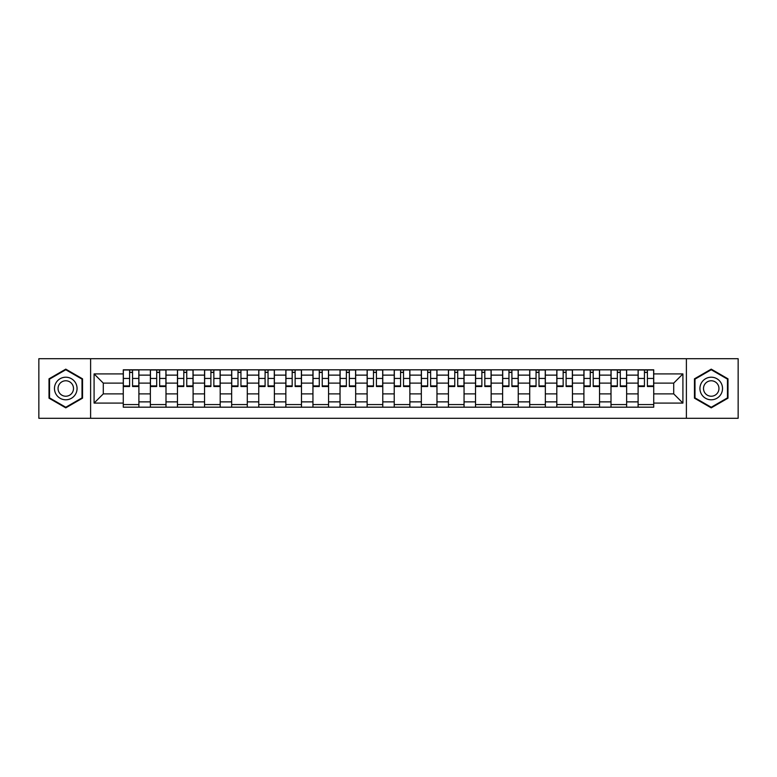 <?xml version="1.0" encoding="UTF-8"?>
<svg xmlns="http://www.w3.org/2000/svg" width="777" height="777" viewBox="0 0 777 777"><rect width="100%" height="100%" fill="white"/><g stroke="black" fill="none" stroke-linecap="round" stroke-linejoin="round"><path stroke-width="1.17" d="M686.392 418.288L738.15 418.288L738.15 358.712L38.85 358.712L38.85 418.288L686.392 418.288L686.392 358.712M150.359 407.177L150.359 375.126L138.898 375.126L138.898 407.177M138.898 375.126L138.898 369.823M150.359 375.126L150.359 369.823M165.996 369.823L165.996 407.177M177.457 407.177L177.457 369.823M193.094 369.823L193.094 407.177M204.555 407.177L204.555 369.823M220.192 369.823L220.192 407.177M231.653 407.177L231.653 369.823M247.29 369.823L247.29 407.177M258.751 407.177L258.751 369.823M274.378 369.823L274.378 407.177M285.849 407.177L285.849 369.823M301.476 369.823L301.476 407.177M312.946 407.177L312.946 369.823M328.574 369.823L328.574 407.177M340.035 407.177L340.035 369.823M355.672 369.823L355.672 407.177M367.132 407.177L367.132 369.823M382.77 369.823L382.77 407.177M394.23 407.177L394.23 369.823M409.867 369.823L409.867 407.177M421.328 407.177L421.328 369.823M436.965 369.823L436.965 407.177M448.426 407.177L448.426 369.823M464.054 369.823L464.054 407.177M475.524 407.177L475.524 369.823M491.151 369.823L491.151 407.177M502.622 407.177L502.622 369.823M518.249 369.823L518.249 407.177M529.71 407.177L529.71 369.823M545.347 369.823L545.347 407.177M556.808 407.177L556.808 369.823M572.445 369.823L572.445 407.177M583.906 407.177L583.906 369.823M599.543 369.823L599.543 407.177M611.004 407.177L611.004 369.823M626.641 369.823L626.641 407.177M638.102 407.177L638.102 369.823M638.102 393.881L626.641 393.881M611.004 393.881L599.543 393.881M583.906 393.881L572.445 393.881M556.808 393.881L545.347 393.881M529.71 393.881L518.249 393.881M502.622 393.881L491.151 393.881M475.524 393.881L464.054 393.881M448.426 393.881L436.965 393.881M421.328 393.881L409.867 393.881M394.23 393.881L382.77 393.881M367.132 393.881L355.672 393.881M340.035 393.881L328.574 393.881M312.946 393.881L301.476 393.881M285.849 393.881L274.378 393.881M258.751 393.881L247.29 393.881M231.653 393.881L220.192 393.881M204.555 393.881L193.094 393.881M177.457 393.881L165.996 393.881M150.359 393.881L138.898 393.881M638.102 383.119L626.641 383.119M611.004 383.119L599.543 383.119M583.906 383.119L572.445 383.119M556.808 383.119L545.347 383.119M529.71 383.119L518.249 383.119M502.622 383.119L491.151 383.119M475.524 383.119L464.054 383.119M448.426 383.119L436.965 383.119M421.328 383.119L409.867 383.119M394.23 383.119L382.77 383.119M367.132 383.119L355.672 383.119M340.035 383.119L328.574 383.119M312.946 383.119L301.476 383.119M285.849 383.119L274.378 383.119M258.751 383.119L247.29 383.119M231.653 383.119L220.192 383.119M204.555 383.119L193.094 383.119M177.457 383.119L165.996 383.119M150.359 383.119L138.898 383.119M103.292 393.881L123.271 393.881L123.271 383.119L103.292 383.119L103.292 393.881L94.085 403.088L94.085 373.912L123.271 373.912L123.271 383.119M653.729 383.119L653.729 393.881L673.708 393.881L673.708 383.119L653.729 383.119L653.729 369.823L123.271 369.823L123.271 373.912M653.729 373.912L682.915 373.912L682.915 403.088L653.729 403.088L653.729 393.881M123.271 393.881L123.271 407.177L653.729 407.177L653.729 403.088M123.271 403.088L94.085 403.088M90.608 418.288L90.608 358.712M82.537 378.826L65.773 369.143L49.009 378.826L49.009 398.174L65.773 407.857L82.537 398.174L82.537 378.826M727.991 378.826L711.227 369.143L694.463 378.826L694.463 398.174L711.227 407.857L727.991 398.174L727.991 378.826M138.898 404.564L123.271 404.564M129.604 372.436L132.556 372.436M165.996 404.564L150.359 404.564M156.701 372.436L159.654 372.436M193.094 404.564L177.457 404.564M183.799 372.436L186.752 372.436M220.192 404.564L204.555 404.564M210.897 372.436L213.85 372.436M247.29 404.564L231.653 404.564M237.995 372.436L240.948 372.436M274.378 404.564L258.751 404.564M265.093 372.436L268.046 372.436M301.476 404.564L285.849 404.564M292.181 372.436L295.134 372.436M328.574 404.564L312.946 404.564M319.279 372.436L322.232 372.436M355.672 404.564L340.035 404.564M346.377 372.436L349.329 372.436M382.77 404.564L367.132 404.564M373.475 372.436L376.427 372.436M409.867 404.564L394.23 404.564M400.573 372.436L403.525 372.436M436.965 404.564L421.328 404.564M427.671 372.436L430.623 372.436M464.054 404.564L448.426 404.564M454.768 372.436L457.721 372.436M491.151 404.564L475.524 404.564M481.866 372.436L484.819 372.436M518.249 404.564L502.622 404.564M508.954 372.436L511.907 372.436M545.347 404.564L529.71 404.564M536.052 372.436L539.005 372.436M572.445 404.564L556.808 404.564M563.15 372.436L566.103 372.436M599.543 404.564L583.906 404.564M590.248 372.436L593.201 372.436M626.641 404.564L611.004 404.564M617.346 372.436L620.299 372.436M653.729 404.564L638.102 404.564M644.444 372.436L647.396 372.436M94.085 373.912L103.292 383.119M673.708 393.881L682.915 403.088M673.708 383.119L682.915 373.912M132.556 385.907L138.811 385.907L138.811 386.499L132.556 386.499L132.556 369.998L138.811 369.998L135.334 369.998M138.811 385.907L138.811 369.998M129.604 372.261L132.556 372.261M126.826 369.998L123.349 369.998L123.349 386.499L129.604 386.499L129.604 369.998L127.088 369.998M123.349 369.998L135.081 369.998M159.654 385.907L165.909 385.907L165.909 386.499L159.654 386.499L159.654 369.998L165.909 369.998L162.432 369.998M165.909 385.907L165.909 369.998M156.701 372.261L159.654 372.261M153.924 369.998L150.447 369.998L150.447 386.499L156.701 386.499L156.701 369.998L154.186 369.998M150.447 369.998L162.17 369.998M186.752 385.907L193.007 385.907L193.007 386.499L186.752 386.499L186.752 369.998L193.007 369.998L189.53 369.998M193.007 385.907L193.007 369.998M183.799 372.261L186.752 372.261M181.022 369.998L177.544 369.998L177.544 386.499L183.799 386.499L183.799 369.998L181.284 369.998M177.544 369.998L189.267 369.998M55.993 394.143A11.286 11.286 0 0 0 71.416 398.28A11.286 11.286 0 0 0 75.554 382.857A11.286 11.286 0 0 0 60.13 378.72A11.286 11.286 0 0 0 55.993 394.143M59.081 392.366A7.731 7.731 0 0 0 69.639 395.192A7.731 7.731 0 0 0 72.465 384.634A7.731 7.731 0 0 0 61.907 381.808A7.731 7.731 0 0 0 59.081 392.366M65.773 369.745L82.012 379.127L82.012 397.873L65.773 407.255L49.534 397.873L49.534 379.127L65.773 369.745M701.446 394.143A11.286 11.286 0 0 0 716.87 398.28A11.286 11.286 0 0 0 721.007 382.857A11.286 11.286 0 0 0 705.584 378.72A11.286 11.286 0 0 0 701.446 394.143M704.535 392.366A7.731 7.731 0 0 0 715.093 395.192A7.731 7.731 0 0 0 717.919 384.634A7.731 7.731 0 0 0 707.361 381.808A7.731 7.731 0 0 0 704.535 392.366M711.227 369.745L727.466 379.127L727.466 397.873L711.227 407.255L694.988 397.873L694.988 379.127L711.227 369.745M213.85 385.907L220.105 385.907L220.105 386.499L213.85 386.499L213.85 369.998L220.105 369.998L216.628 369.998M220.105 385.907L220.105 369.998M210.897 372.261L213.85 372.261M208.119 369.998L204.642 369.998L204.642 386.499L210.897 386.499L210.897 369.998L208.382 369.998M204.642 369.998L216.365 369.998M240.948 385.907L247.203 385.907L247.203 386.499L240.948 386.499L240.948 369.998L247.203 369.998L243.725 369.998M247.203 385.907L247.203 369.998M237.995 372.261L240.948 372.261M235.217 369.998L231.74 369.998L231.74 386.499L237.995 386.499L237.995 369.998L235.47 369.998M231.74 369.998L243.463 369.998M268.046 385.907L274.291 385.907L274.291 386.499L268.046 386.499L268.046 369.998L274.291 369.998L270.823 369.998M274.291 385.907L274.291 369.998M265.093 372.261L268.046 372.261M262.305 369.998L258.838 369.998L258.838 386.499L265.093 386.499L265.093 369.998L262.568 369.998M258.838 369.998L270.561 369.998M295.134 385.907L301.389 385.907L301.389 386.499L295.134 386.499L295.134 369.998L301.389 369.998L297.921 369.998M301.389 385.907L301.389 369.998M292.181 372.261L295.134 372.261M289.403 369.998L285.936 369.998L285.936 386.499L292.181 386.499L292.181 369.998L289.666 369.998M285.936 369.998L297.659 369.998M322.232 385.907L328.486 385.907L328.486 386.499L322.232 386.499L322.232 369.998L328.486 369.998L325.009 369.998M328.486 385.907L328.486 369.998M319.279 372.261L322.232 372.261M316.501 369.998L313.034 369.998L313.034 386.499L319.279 386.499L319.279 369.998L316.763 369.998M313.034 369.998L324.757 369.998M349.329 385.907L355.584 385.907L355.584 386.499L349.329 386.499L349.329 369.998L355.584 369.998L352.107 369.998M355.584 385.907L355.584 369.998M346.377 372.261L349.329 372.261M343.599 369.998L340.122 369.998L340.122 386.499L346.377 386.499L346.377 369.998L343.861 369.998M340.122 369.998L351.855 369.998M376.427 385.907L382.682 385.907L382.682 386.499L376.427 386.499L376.427 369.998L382.682 369.998L379.205 369.998M382.682 385.907L382.682 369.998M373.475 372.261L376.427 372.261M370.697 369.998L367.22 369.998L367.22 386.499L373.475 386.499L373.475 369.998L370.959 369.998M367.22 369.998L378.943 369.998M403.525 385.907L409.78 385.907L409.78 386.499L403.525 386.499L403.525 369.998L409.78 369.998L406.303 369.998M409.78 385.907L409.78 369.998M400.573 372.261L403.525 372.261M397.795 369.998L394.318 369.998L394.318 386.499L400.573 386.499L400.573 369.998L398.057 369.998M394.318 369.998L406.041 369.998M430.623 385.907L436.878 385.907L436.878 386.499L430.623 386.499L430.623 369.998L436.878 369.998L433.401 369.998M436.878 385.907L436.878 369.998M427.671 372.261L430.623 372.261M424.893 369.998L421.416 369.998L421.416 386.499L427.671 386.499L427.671 369.998L425.145 369.998M421.416 369.998L433.139 369.998M457.721 385.907L463.966 385.907L463.966 386.499L457.721 386.499L457.721 369.998L463.966 369.998L460.499 369.998M463.966 385.907L463.966 369.998M454.768 372.261L457.721 372.261M451.991 369.998L448.514 369.998L448.514 386.499L454.768 386.499L454.768 369.998L452.243 369.998M448.514 369.998L460.237 369.998M484.819 385.907L491.064 385.907L491.064 386.499L484.819 386.499L484.819 369.998L491.064 369.998L487.597 369.998M491.064 385.907L491.064 369.998M481.866 372.261L484.819 372.261M479.079 369.998L475.611 369.998L475.611 386.499L481.866 386.499L481.866 369.998L479.341 369.998M475.611 369.998L487.334 369.998M511.907 385.907L518.162 385.907L518.162 386.499L511.907 386.499L511.907 369.998L518.162 369.998L514.695 369.998M518.162 385.907L518.162 369.998M508.954 372.261L511.907 372.261M506.177 369.998L502.709 369.998L502.709 386.499L508.954 386.499L508.954 369.998L506.439 369.998M502.709 369.998L514.432 369.998M539.005 385.907L545.26 385.907L545.26 386.499L539.005 386.499L539.005 369.998L545.26 369.998L541.783 369.998M545.26 385.907L545.26 369.998M536.052 372.261L539.005 372.261M533.275 369.998L529.797 369.998L529.797 386.499L536.052 386.499L536.052 369.998L533.537 369.998M529.797 369.998L541.53 369.998M566.103 385.907L572.358 385.907L572.358 386.499L566.103 386.499L566.103 369.998L572.358 369.998L568.881 369.998M572.358 385.907L572.358 369.998M563.15 372.261L566.103 372.261M560.372 369.998L556.895 369.998L556.895 386.499L563.15 386.499L563.15 369.998L560.635 369.998M556.895 369.998L568.618 369.998M593.201 385.907L599.456 385.907L599.456 386.499L593.201 386.499L593.201 369.998L599.456 369.998L595.978 369.998M599.456 385.907L599.456 369.998M590.248 372.261L593.201 372.261M587.47 369.998L583.993 369.998L583.993 386.499L590.248 386.499L590.248 369.998L587.733 369.998M583.993 369.998L595.716 369.998M620.299 385.907L626.553 385.907L626.553 386.499L620.299 386.499L620.299 369.998L626.553 369.998L623.076 369.998M626.553 385.907L626.553 369.998M617.346 372.261L620.299 372.261M614.568 369.998L611.091 369.998L611.091 386.499L617.346 386.499L617.346 369.998L614.83 369.998M611.091 369.998L622.814 369.998M647.396 385.907L653.651 385.907L653.651 386.499L647.396 386.499L647.396 369.998L653.651 369.998L650.174 369.998M653.651 385.907L653.651 369.998M644.444 372.261L647.396 372.261M641.666 369.998L638.189 369.998L638.189 386.499L644.444 386.499L644.444 369.998L641.919 369.998M638.189 369.998L649.912 369.998M611.004 375.126L599.543 375.126M583.906 375.126L572.445 375.126M556.808 375.126L545.347 375.126M529.71 375.126L518.249 375.126M502.622 375.126L491.151 375.126M475.524 375.126L464.054 375.126M448.426 375.126L436.965 375.126M421.328 375.126L409.867 375.126M394.23 375.126L382.77 375.126M367.132 375.126L355.672 375.126M340.035 375.126L328.574 375.126M312.946 375.126L301.476 375.126M285.849 375.126L274.378 375.126M258.751 375.126L247.29 375.126M231.653 375.126L220.192 375.126M204.555 375.126L193.094 375.126M177.457 375.126L165.996 375.126M638.102 375.126L626.641 375.126M611.004 401.874L599.543 401.874M583.906 401.874L572.445 401.874M556.808 401.874L545.347 401.874M529.71 401.874L518.249 401.874M502.622 401.874L491.151 401.874M475.524 401.874L464.054 401.874M448.426 401.874L436.965 401.874M421.328 401.874L409.867 401.874M394.23 401.874L382.77 401.874M367.132 401.874L355.672 401.874M340.035 401.874L328.574 401.874M312.946 401.874L301.476 401.874M285.849 401.874L274.378 401.874M258.751 401.874L247.29 401.874M231.653 401.874L220.192 401.874M204.555 401.874L193.094 401.874M177.457 401.874L165.996 401.874M150.359 401.874L138.898 401.874M638.102 401.874L626.641 401.874M132.556 378.438L138.811 378.438M123.349 385.907L129.604 385.907M123.349 378.438L129.604 378.438M159.654 378.438L165.909 378.438M150.447 385.907L156.701 385.907M150.447 378.438L156.701 378.438M186.752 378.438L193.007 378.438M177.544 385.907L183.799 385.907M177.544 378.438L183.799 378.438M213.85 378.438L220.105 378.438M204.642 385.907L210.897 385.907M204.642 378.438L210.897 378.438M240.948 378.438L247.203 378.438M231.74 385.907L237.995 385.907M231.74 378.438L237.995 378.438M268.046 378.438L274.291 378.438M258.838 385.907L265.093 385.907M258.838 378.438L265.093 378.438M295.134 378.438L301.389 378.438M285.936 385.907L292.181 385.907M285.936 378.438L292.181 378.438M322.232 378.438L328.486 378.438M313.034 385.907L319.279 385.907M313.034 378.438L319.279 378.438M349.329 378.438L355.584 378.438M340.122 385.907L346.377 385.907M340.122 378.438L346.377 378.438M376.427 378.438L382.682 378.438M367.22 385.907L373.475 385.907M367.22 378.438L373.475 378.438M403.525 378.438L409.78 378.438M394.318 385.907L400.573 385.907M394.318 378.438L400.573 378.438M430.623 378.438L436.878 378.438M421.416 385.907L427.671 385.907M421.416 378.438L427.671 378.438M457.721 378.438L463.966 378.438M448.514 385.907L454.768 385.907M448.514 378.438L454.768 378.438M484.819 378.438L491.064 378.438M475.611 385.907L481.866 385.907M475.611 378.438L481.866 378.438M511.907 378.438L518.162 378.438M502.709 385.907L508.954 385.907M502.709 378.438L508.954 378.438M539.005 378.438L545.26 378.438M529.797 385.907L536.052 385.907M529.797 378.438L536.052 378.438M566.103 378.438L572.358 378.438M556.895 385.907L563.15 385.907M556.895 378.438L563.15 378.438M593.201 378.438L599.456 378.438M583.993 385.907L590.248 385.907M583.993 378.438L590.248 378.438M620.299 378.438L626.553 378.438M611.091 385.907L617.346 385.907M611.091 378.438L617.346 378.438M647.396 378.438L653.651 378.438M638.189 385.907L644.444 385.907M638.189 378.438L644.444 378.438"/></g></svg>
